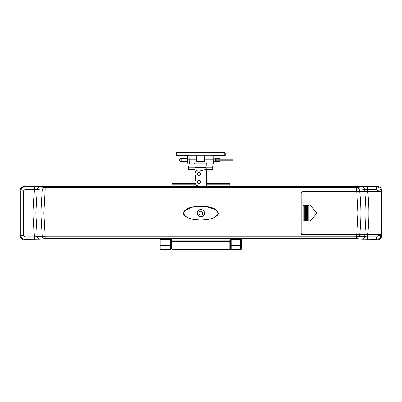<?xml version="1.0" encoding="UTF-8"?>
<svg xmlns="http://www.w3.org/2000/svg" width="402" height="402" viewBox="0 0 402 402"><rect width="100%" height="100%" fill="white"/><g stroke="black" fill="none" stroke-linecap="round" stroke-linejoin="round"><path stroke-width="0.6" d="M195 171.408A0.261 0.261 0 0 0 195.256 171.669L195.653 171.669A3.894 3.894 0 0 1 200.256 170.182A2.598 2.598 0 0 0 200.985 170.342A8.653 8.653 0 0 0 205.613 169.363A0.432 0.432 0 0 1 205.814 169.312L205.99 169.312A0.261 0.261 0 0 0 206.246 169.051L206.246 167.719L195 167.719L195 180.322A1.296 1.296 0 0 0 195.166 180.95M206.246 170.297L206.246 169.051M195 179.654A0.261 0.261 0 0 0 195.256 179.915L195.472 179.915M212.738 167.167L212.738 166.041L188.508 166.041L188.508 167.167L212.738 167.167L212.738 169.503L206.246 169.503M188.508 167.167L188.508 169.503L195 169.503M222.839 155.83L214.256 155.83A0.432 0.432 0 0 0 213.824 156.252L213.723 159.127L211.995 159.127L212.11 155.83L204.492 155.83L204.492 159.127L211.995 159.127L211.879 164.137L206.658 164.137L206.638 163.096L194.563 163.096L195 163.096L195 166.041M206.658 164.137L206.638 163.096L206.246 163.096L206.246 166.041M197.352 173.83A1.543 1.543 0 0 1 198.895 172.292A1.543 1.543 0 0 1 200.432 173.83A1.543 1.543 0 0 1 198.895 175.372A1.543 1.543 0 0 1 197.352 173.83A1.543 1.543 0 0 0 198.895 175.372A1.543 1.543 0 0 0 200.432 173.83M219.919 159.122L219.919 158.257L220.095 159.122L232.381 159.122L216.371 159.122A0.864 0.864 0 0 0 215.507 159.986A0.864 0.864 0 0 0 216.371 160.85L232.381 160.85A0.864 0.864 0 0 0 233.245 159.986A0.864 0.864 0 0 0 232.381 159.122M220.095 160.85L219.919 161.715L219.919 160.85M216.371 159.122L217.02 159.122L216.371 158.906C214.975 159.624 214.975 160.343 216.371 161.066L215.608 160.75M215.291 159.981L215.608 159.217M216.371 161.066L217.02 160.85L216.371 161.066M194.543 164.137L194.563 163.096L194.543 164.137L189.322 164.137A1.729 1.729 0 0 1 187.593 162.468L187.377 156.252L187.448 158.257L181.156 158.257L181.156 161.715L187.568 161.78L187.443 158.192M219.919 158.257L213.758 158.192L213.633 161.78L219.919 161.715M359.649 234.657L356.84 234.657L357.976 213.115L356.84 191.568L359.649 191.568C361.207 205.935 361.207 220.296 359.649 234.657L364.83 234.657C366.368 220.296 366.368 205.935 364.83 191.568L359.649 191.568M316.876 213.115L310.339 220.899L309.907 220.899L309.907 205.327L310.339 205.327L316.876 213.115M309.043 213.115L309.043 220.899L308.178 220.899L308.178 205.327L309.043 205.327L309.043 213.115M307.314 213.115L307.314 220.899L306.45 220.899L306.45 205.327L307.314 205.327L307.314 213.115M305.58 213.115L305.58 220.899L304.716 220.899L304.716 205.327L305.58 205.327L305.58 213.115M303.852 213.115L303.852 220.899L302.987 220.899L302.987 205.327L303.852 205.327L303.852 213.115M356.84 191.568L302.641 191.568L301.254 192.955L301.254 233.276L302.641 234.657L356.84 234.657M364.83 191.568L381.121 191.568L381.121 234.657L364.83 234.657M381.026 191.568L381.026 234.657M367.644 191.568C369.222 205.935 369.222 220.296 367.644 234.657M381.026 234.748L367.634 234.748L367.393 236.818L376.714 236.818L378.001 235.482L378.001 190.744L376.714 189.412L367.393 189.412L367.634 191.483L381.121 191.483L381.031 235.004C380.774 237.632 379.337 239.074 376.714 239.336L361.795 239.195L356.674 238.698L45.094 238.698L39.969 239.195L25.055 239.336C22.432 239.074 20.989 237.632 20.738 235.004L20.738 191.226C20.984 188.598 22.427 187.156 25.055 186.895L25.055 189.412L23.763 190.744L23.763 235.482L25.055 236.818L25.055 239.336L24.421 239.964L160.217 239.964M301.254 233.446L301.254 192.779L302.555 191.483L356.83 191.483L356.674 190.066L45.094 190.066L43.793 213.115L45.094 236.165L356.674 236.165L356.83 234.748L302.555 234.748L301.254 233.446M183.84 211.914L183.578 213.115C186.015 219.638 194.92 219.638 200.884 220.035C206.844 219.633 215.748 219.643 218.191 213.115C215.753 206.588 206.839 206.588 200.884 206.191C194.925 206.588 186.005 206.593 183.578 213.115C182.88 215.14 188.076 219.944 200.884 220.035C213.693 219.944 218.884 215.14 218.191 213.115L215.799 209.603L205.754 206.472L191.769 207.231L184.523 210.859M301.631 191.87L301.254 192.779M367.604 191.483L364.82 191.483L367.614 191.568M367.614 234.657L364.82 234.748L367.634 234.748M381.669 198.402L381.669 190.588C381.392 187.98 379.95 186.538 377.342 186.262L209.794 186.262L209.362 186.694L192.402 186.694L191.97 186.262L24.421 186.262L25.055 186.895L39.969 187.03L45.094 187.533L356.674 187.533A3.03 2.849 84.4 0 1 359.478 190.066L367.393 189.412L367.393 186.895L361.795 187.03A3.03 2.849 84.4 0 1 364.604 189.553L364.82 191.483L356.83 191.483M381.302 227.823L381.272 226.959L381.9 226.959L381.9 227.823L381.302 227.823M381.272 199.271L381.302 198.402L381.9 198.402L381.9 199.271L381.272 199.271L381.272 226.959M381.669 227.823L381.669 235.642C381.392 238.25 379.95 239.687 377.342 239.964L241.552 239.964M367.393 186.895L376.714 186.895C379.342 187.156 380.779 188.598 381.031 191.226A3.03 0.482 -179.7 0 0 378.001 190.744M161.081 239.647L161.081 249.456A0.864 0.864 0 0 1 160.217 248.592L160.217 239.677L161.081 239.647L171.463 239.677L171.463 248.592A0.864 0.864 0 0 1 170.599 249.456L170.599 239.647M230.301 239.677L241.552 239.677L241.552 248.592A0.864 0.864 0 0 1 240.687 249.456L231.17 249.456A0.864 0.864 0 0 1 230.301 248.592L230.301 239.677M230.301 239.964L171.463 239.964M24.421 186.262C21.814 186.538 20.376 187.98 20.1 190.588L20.1 235.642C20.376 238.25 21.814 239.687 24.421 239.964M378.001 235.482A3.03 0.482 -0.3 0 0 381.031 235.004L381.669 235.642M361.795 187.03L356.674 187.533L356.674 190.066A3.03 0.492 -6.6 0 1 359.478 190.066L359.639 191.483M301.636 234.366L302.555 234.748M356.83 234.748L364.82 234.748L364.604 236.677A3.03 2.849 95.6 0 1 361.795 239.195M359.639 234.748L359.478 236.165L367.393 236.818L367.393 239.336M20.1 235.642L20.738 235.004A3.03 0.482 0.3 0 0 23.763 235.482M25.055 236.818L34.376 236.818L32.939 213.115L34.376 189.412L37.165 189.553L35.783 213.115L37.165 236.677A3.03 2.849 84.4 0 0 39.969 239.195M20.1 190.588L20.738 191.226A3.03 0.482 -0.3 0 1 23.763 190.744M39.969 187.03A3.03 2.849 95.6 0 0 37.165 189.553L42.285 190.066A3.03 0.492 6.6 0 1 45.094 190.066L45.094 187.533A3.03 2.849 95.6 0 0 42.285 190.066L40.949 213.115L42.285 236.165L34.376 236.818L34.376 239.336M34.376 186.895L34.376 189.412L25.055 189.412M42.285 236.165A3.03 2.849 84.4 0 0 45.094 238.698L45.094 236.165A3.03 0.492 -6.6 0 1 42.285 236.165M359.478 236.165A3.03 2.849 95.6 0 1 356.674 238.698L356.674 236.165A3.03 0.492 -173.4 0 0 359.478 236.165M376.714 236.818L376.714 239.336L377.342 239.964M377.342 186.262L376.714 186.895L376.714 189.412M381.9 199.271L381.9 226.959M204.517 213.115A3.633 3.633 0 0 0 200.884 209.482A3.633 3.633 0 0 0 197.251 213.115A3.633 3.633 0 0 0 200.884 216.748A3.633 3.633 0 0 0 204.517 213.115M197.287 213.115A3.598 3.598 0 0 0 200.884 216.708A3.598 3.598 0 0 0 204.477 213.115A3.598 3.598 0 0 0 200.884 209.517A3.598 3.598 0 0 0 197.287 213.115M198.98 213.115A1.904 1.904 0 0 0 200.884 215.02A1.904 1.904 0 0 0 202.789 213.115A1.904 1.904 0 0 0 200.884 211.211A1.904 1.904 0 0 0 198.98 213.115M241.552 244.135L241.552 245.562L240.687 245.562L240.687 239.647M171.463 245.562L160.217 245.562L160.217 244.135M161.081 249.456L170.599 249.456M197.377 182.071A1.513 1.513 0 0 0 198.895 183.588A1.513 1.513 0 0 0 200.407 182.071A1.513 1.513 0 0 0 198.895 180.558A1.513 1.513 0 0 0 197.377 182.071M195.653 171.669A3.894 3.894 0 0 0 195.216 175.111A8.653 8.653 0 0 1 195.216 180.794A3.894 3.894 0 0 0 198.613 185.955A2.598 2.598 0 0 1 199.236 186.076L201.126 186.694M203.161 186.694A8.653 8.653 0 0 0 206.337 185.417L206.337 170.719A1.08 1.08 0 0 0 204.889 169.699M187.478 159.127L196.709 159.127L196.709 155.83L189.091 155.83L189.322 164.137A1.729 1.729 0 0 1 187.593 162.468M187.191 155.83L178.362 155.83M175.94 155.398L176.372 155.398L176.372 155.83A0.432 0.432 0 0 1 175.94 155.398L175.94 152.976A0.432 0.432 0 0 1 176.372 152.544L224.829 152.544A0.432 0.432 0 0 1 225.261 152.976L225.261 155.398A0.432 0.432 0 0 1 224.829 155.83L224.829 152.976L176.372 152.976L176.372 155.398L188.819 155.398L189.091 155.83M204.492 155.83L196.709 155.83M212.11 155.83L212.382 155.398L214.015 155.83M213.723 159.127L213.608 162.468A1.729 1.729 0 0 1 211.879 164.137A1.729 1.729 0 0 0 213.608 162.468M196.709 159.127L196.709 161.639L204.492 161.639L204.492 159.127M187.387 155.83L188.819 155.398L187.387 155.83A0.432 0.342 -90 0 1 187.729 156.242L187.377 156.252A0.432 0.432 0 0 0 186.945 155.83M188.87 155.463L187.729 156.242M212.336 155.463L213.472 156.242L212.336 155.463M213.824 156.252L213.472 156.242A0.432 0.342 -90 0 1 213.814 155.83M206.306 170.468A8.653 8.653 0 0 1 206.337 170.483L206.337 185.181M206.306 185.438A1.08 1.08 0 0 1 204.864 186.191M171.895 239.964L171.895 249.456L229.869 249.456L229.869 239.964M195.282 183.523L171.895 183.523L171.895 186.262M206.337 183.523L229.869 183.523L229.869 186.262M209.784 186.272L204.663 186.272M199.834 186.272L191.98 186.272M200.261 173.83A1.367 1.367 0 0 0 198.895 172.463A1.367 1.367 0 0 0 197.528 173.83A1.367 1.367 0 0 0 198.895 175.197A1.367 1.367 0 0 0 200.261 173.83M381.669 190.588L381.026 191.483M231.17 239.647L231.17 245.562L240.687 245.562L240.687 249.456M230.301 245.562L231.17 245.562L231.17 249.456M212.382 155.398L225.261 155.398M175.94 152.976L176.372 152.976L176.372 152.544M224.829 152.544L224.829 152.976L225.261 152.976M171.895 240.833L229.869 240.833M171.895 184.819L196.136 184.819M206.337 184.819L229.869 184.819M181.156 158.257A1.729 1.729 0 0 0 179.423 159.986A1.729 1.729 0 0 0 181.156 161.715M171.895 241.667L229.869 241.667M198.452 183.523L199.332 183.523"/></g></svg>
